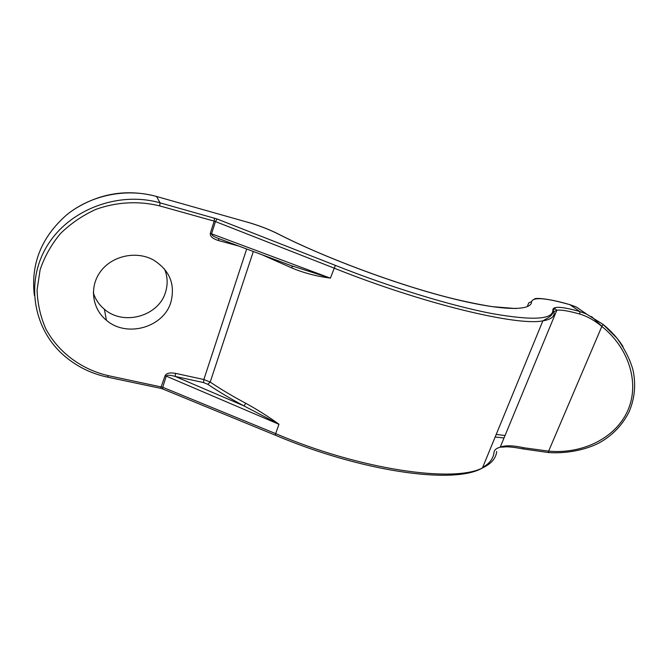 <?xml version="1.0" encoding="UTF-8"?>
<svg xmlns="http://www.w3.org/2000/svg" width="668" height="668" viewBox="0 0 668 668"><rect width="100%" height="100%" fill="white"/><g stroke="black" fill="none" stroke-linecap="round" stroke-linejoin="round"><path stroke-width="1" d="M93.303 292.667C95.324 299.222 99.014 304.742 104.383 309.226C123.797 326.31 159.093 315.997 165.631 291.824C167.952 284.109 167.593 276.519 164.553 269.062M170.991 301.802C175.4 283.875 169.405 269.855 153.005 259.735C136.13 250.7 112.483 255.702 100.876 271.074C89.103 286.338 91.85 308.524 106.429 320.289C126.895 338.175 164.061 327.22 170.991 301.802M601.901 326.351L591.539 316.548M576.451 307.096L569.687 304.6M496.7 451.443C496.015 458.348 491.264 463.851 482.446 467.942C453.973 485.085 360.161 471.249 275.425 435.227L275.659 433.624C360.219 469.804 453.848 483.047 482.446 467.942L542.875 320.84C550.824 319.529 554.557 316.724 554.081 312.424L552.87 309.676C553.463 306.027 562.439 306.654 579.799 311.538L586.471 314.002L603.112 324.448L601.835 326.427C594.812 320.548 587.523 316.44 579.958 314.11L579.799 311.538L569.938 304.7C545.915 297.87 533.139 296.851 531.594 301.652L528.772 302.854L527.578 305.794M603.137 324.464C611.195 330.969 617.85 338.384 623.085 346.692M523.871 447.769L522.593 448.846C506.82 445.806 504.649 447.126 502.87 447.067L500.232 447.168C505.1 445.172 512.982 445.372 523.871 447.769L548.628 451.142L548.528 452.553C566.589 453.806 585.903 449.856 599.363 442.8C612.397 435.461 622.267 425.224 628.98 412.098C634.767 398.529 636.103 384.467 632.972 369.913C630.108 359.576 624.755 348.988 616.915 338.142L603.146 324.498L586.22 313.893M548.628 451.142C582.838 454.265 615.637 437.924 627.711 410.703C639.844 383.524 629.298 348.404 601.835 326.427L548.628 451.142M291.691 265.806L330.368 278.155L335.369 265.371C390.897 287.465 451.518 305.902 492.508 313.676C533.557 320.824 553.68 319.488 552.87 309.676M330.426 278.08C316.916 276.402 304.115 273.053 292.025 268.052L261.839 254.683M245.841 403.322L243.912 405.877L175.175 376.426L175.525 373.354L203.849 379.516L210.195 382.071C220.857 389.26 232.74 396.349 245.841 403.322C256.955 409.392 268.002 416.356 278.965 424.222L243.912 405.877C230.652 398.804 218.628 391.615 207.848 384.325L203.531 382.564L175.175 376.426C170.131 374.99 167.175 374.848 166.307 376L162.725 387.281L275.659 433.624L278.965 424.222M107.49 377.128L160.629 388.325L165.088 375.625C166.449 373.153 169.931 372.393 175.525 373.354M165.088 375.625L278.915 424.289M238.835 246.083L218.11 240.43C212.574 238.635 209.977 236.28 210.311 233.349L214.194 221.133L159.677 205.894C138.844 200.759 116.541 201.911 95.858 209.385C82.523 215.472 70.716 223.538 60.421 233.608C51.302 244.605 44.531 256.671 40.105 269.814L37.091 289.937C37.5 303.497 40.397 316.432 45.766 328.748C58.392 352.462 81.579 369.471 108.241 375.65L162.725 387.281L162.708 388.96L275.35 435.202M218.11 240.43L219.071 238.693M292.066 265.981L292.025 268.052M579.958 314.11C568.952 310.971 561.237 309.676 556.828 310.228L554.983 308.691L553.313 309.902C553.655 315.112 548.01 317.768 547.96 317.893L542.875 320.84C517.458 326.293 423.028 303.865 333.958 268.06L215.455 221.559L211.572 233.767C211.531 235.178 213.852 236.748 218.519 238.484L218.661 238.534M330.368 278.155L210.311 233.349M505.033 435.553L496.207 434.434M495.155 437.006L504.031 437.983M499.94 447.31C496.316 448.22 494.337 449.956 493.994 452.512C493.343 458.549 489.56 463.525 482.655 467.433M500.232 447.168L556.828 310.228L554.24 311.538M531.594 301.652C531.628 311.413 501.1 311.121 447.418 297.31C393.886 283.549 323.37 257.113 277.654 233.733C268.753 229.274 258.616 225.408 247.244 222.135L156.512 196.476L160.061 202.847L217.008 218.97L335.369 265.371M278.147 233.925L277.654 233.733M207.848 384.325L210.195 382.071L253.314 251.494M246.684 249.014L203.849 379.516L203.531 382.564M159.677 205.894L160.061 202.847C118.57 190.898 68.946 209.418 46.977 246.15C24.758 282.781 33.709 330.309 65.063 356.461C77.371 366.815 91.499 373.696 107.448 377.119L108.241 375.65M73.271 209.944C99.307 193.219 127.037 188.71 156.471 196.425L156.512 196.476C126.452 187.984 91.483 194.822 66.833 214.72C41.458 236.99 30.636 263.893 34.369 295.431M247.244 222.135L156.337 196.425M515.947 308.558L492.692 306.695C481.018 304.867 467.709 302.178 452.77 298.613C398.863 285.311 325.065 257.957 277.813 233.758C268.845 229.274 258.633 225.375 247.177 222.077L247.01 222.068M214.495 218.127L214.194 221.133L215.455 221.559L217.008 218.97M104.383 309.226L106.429 320.289M534.442 299.047C535.018 297.611 548.871 298.421 569.829 304.641L575.532 306.687M576.459 307.08L586.471 313.993M522.576 448.846L548.528 452.553M162.6 388.91L160.671 388.333M218.519 238.484L293.887 266.657"/></g></svg>

